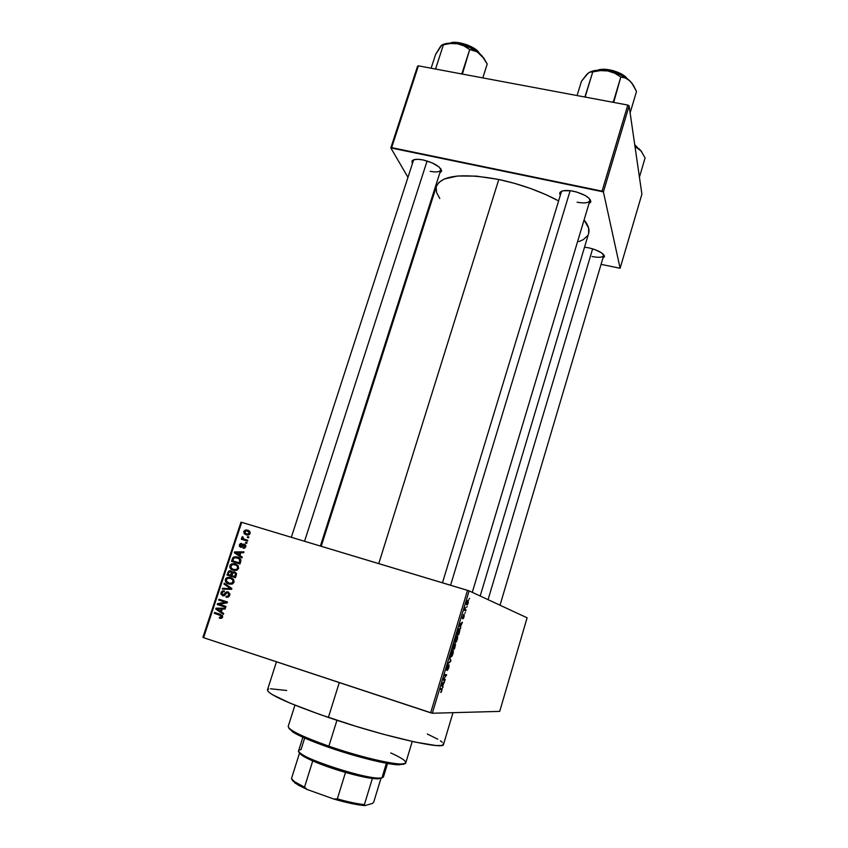 <?xml version="1.0" encoding="UTF-8"?>
<svg xmlns="http://www.w3.org/2000/svg" width="848" height="848" viewBox="0 0 848 848"><rect width="100%" height="100%" fill="white"/><g stroke="black" fill="none" stroke-linecap="round" stroke-linejoin="round"><path stroke-width="1.27" d="M604.497 256.552L602.875 258.227L604.444 256.032L601.391 252.736L594.618 249.482L589.137 247.923C598.476 250.351 603.596 253.234 604.497 256.552L603.628 254.612L603.67 255.545C602.557 257.495 598.699 257.813 592.105 256.509M441.638 171.052L439.794 173.024L441.638 170.745L438.893 166.844L431.961 162.774L423.194 159.965C434.261 162.901 440.409 166.6 441.638 171.052L440.706 168.646L440.769 169.982C439.741 172.006 436.222 172.441 430.212 171.296M577.128 202.195C584.855 203.584 589.127 202.905 589.975 200.139L589.901 200.563C588.597 202.979 584.346 203.531 577.128 202.195M573.439 191.224C584.028 193.938 589.826 197.393 590.833 201.591L588.936 203.785L590.77 202.004L588.968 198.188L585.046 195.411L576.534 191.987L570.418 190.715L562.924 190.8L560.189 192.178L559.669 193.185L560.274 195.432L559.892 192.57C561.652 190.334 566.167 189.878 573.439 191.224M276.48 661.79L267.449 689.933C268.01 694.3 288.32 703.469 328.388 717.429L339.285 682.576L328.388 717.429C383.529 736.35 444.702 750.268 443.525 744.427L441.395 745.509L435.798 745.498L414.746 742.011L383.201 734.22L355.821 726.28L319.738 714.44L290.175 703.193L272.07 694.501L268.116 691.533L267.459 689.922M436.402 186.337L438.681 182.617L444.14 179.045L457.57 176.013L476.353 176.119L498.794 179.479C520.767 184.228 540.706 191.362 558.609 200.891L545.55 194.489L530.53 188.479L514.704 183.401L498.794 179.479L378.759 563.613L498.794 179.479C462.542 172.907 441.755 175.186 436.413 186.306L321.201 546.282M202.905 637.346L240.98 522.177L241.701 522.347L203.573 637.675L430.667 712.808L467.513 590.346L241.701 522.347L469.114 590.865L527.106 617.8L499.716 711.387L432.332 713.242L469.114 590.865L527.106 617.8L499.716 711.387L432.332 713.242L469.114 590.865L467.513 590.346L430.667 712.808L432.332 713.242L203.573 637.675L202.905 637.346L203.573 637.675L241.701 522.347L240.98 522.177L202.905 637.346M468.255 602.928L468.138 600.183L466.495 604.391L467.089 605.048L467.842 604.041L468.255 600.214L466.835 602.334L466.538 604.698L468.255 602.928M466.093 610.041L465.139 609.489L465.319 607.656L464.45 610.38L465.828 610.899L466.093 610.041L464.683 609.606L466.093 610.041L465.128 609.458L465.319 607.656L464.45 610.38L465.828 610.899L466.093 610.041M464.068 616.856L464.163 614.588L462.605 617.492L463.623 614.503L462.298 618.319L464.026 615.478L463.485 618.34L464.248 614.599L462.987 618.828L464.068 616.856M459.393 632.343L459.881 629.799L459.256 628.728L458.09 629.958L456.659 634.357L458.62 634.898L459.404 628.75L457.856 630.52L456.659 634.357L458.62 634.898L459.393 632.343M455.122 646.547L455.524 643.95L454.496 644.83L454.115 643.897L452.313 648.826L454.316 649.261L455.535 643.982L454.496 644.83L454.358 643.78L452.313 648.826L454.316 649.261L455.122 646.547M450.903 660.613L449.705 657.497L450.521 661.058L447.818 663.761L450.648 661.472L449.705 657.497L450.521 661.058L447.818 663.761L450.903 660.613M445.264 679.386L443.599 679.227L446.663 674.732L444.596 674.499L444.331 675.379L445.984 675.57L442.91 680.075L444.999 680.276L445.264 679.386L443.599 679.227L446.663 674.732L444.596 674.499L444.331 675.379L445.984 675.57L442.91 680.075L444.999 680.276L445.264 679.386M441.363 691.979L442.19 688.894L440.398 688.47L440.123 689.36L441.84 689.647L440.695 692.487L442.179 688.862L440.398 688.47L440.123 689.36L441.819 689.583L440.695 692.487L441.363 691.979M443.038 686.785L442.645 685.979L444.691 681.283L441.755 683.933L442.762 687.717L443.038 686.785L442.221 686.52L443.038 686.785L442.645 685.979L444.691 681.283L441.755 683.933L441.479 684.866L442.762 687.717L443.038 686.785M448.815 667.673L448.878 664.885L446.642 669.114L447.797 665.097L446.366 670.079L448.687 665.754L447.246 670.492L448.719 667.98L449.048 664.843L446.642 669.136L448.073 664.959L446.292 669.931L448.783 665.722L447.246 670.492L448.815 667.673M451.878 656.352L453.298 652.43L453.118 650.384L451.719 651.402L450.5 655.112L450.754 657.03L451.878 656.352L452.949 653.893L452.938 650.299C452.429 650.034 451.74 651.094 450.882 653.479L450.489 656.617L450.924 657.094L451.878 656.352M456.203 641.947L457.475 638.767L457.517 636.053L456.235 636.647L454.931 640.166L454.952 642.424L456.203 641.947L455.662 641.777L456.203 641.947L457.263 639.519L457.719 636.943L457.273 635.883C456.765 635.587 456.086 636.625 455.238 639L454.846 642.169L455.259 642.646L456.203 641.947M460.803 627.626L460.453 626.704L462.436 622.199L459.658 624.361L460.528 628.548L460.803 627.626L460.135 627.425L460.803 627.626L460.453 626.704L462.436 622.199L459.658 624.361L460.528 628.548L460.803 627.626M465.351 612.521L464.81 613.284L465.351 612.521M467.131 606.564L466.601 607.327L467.131 606.564M469.58 598.402L469.061 599.154L469.58 598.402M247.637 536.583L248.846 536.954L248.57 537.78L247.362 537.409L247.637 536.583L247.362 537.409L248.57 537.78L248.846 536.954L247.637 536.583M244.563 539.286L247.754 540.261L247.489 541.088L241.32 539.211L241.595 538.385L242.581 538.681L241.775 537.568L242.401 536.678L243.196 537.176L243.09 538.522L244.563 539.286L241.807 537.367L242.581 538.681L241.595 538.385L241.32 539.211L247.489 541.088L247.754 540.261L244.563 539.286M245.761 542.254L246.98 542.625L246.704 543.451L245.496 543.08L245.761 542.254L245.496 543.08L246.704 543.451L246.98 542.625L245.761 542.254M244.394 544.183L245.867 545.942L244.669 548.073L243.079 548.211L244.818 546.589L244.277 545.052L241.616 547.257L239.359 546.388L240.26 543.642L241.722 543.494L240.217 545.116L240.768 546.441L242.92 544.257L244.394 544.183L243.1 544.172L241.044 546.398L240.217 545.116L241.722 543.494L240.472 543.547L239.327 544.872L240.472 547.278L241.627 547.246L244.277 545.052L244.86 546.462L243.079 548.211L244.606 548.105L245.729 546.79L244.394 544.183M239.931 555.546L242.231 557.051L241.945 557.92L234.302 552.769L234.589 551.9L243.938 551.868L243.652 552.737L240.874 552.673L239.931 555.546L240.874 552.673L243.652 552.737L243.938 551.868L234.589 551.9L234.302 552.769L241.945 557.92L242.231 557.051L239.931 555.546M238.606 568.414L236.486 570.397L233.306 570.301L230.158 568.107L229.755 566.528L230.539 564.63L233.815 563.549L238.097 565.627L238.606 568.414L238.097 565.627L235.32 563.856L231.642 563.846L229.914 565.701C229.723 568.192 230.847 569.729 233.306 570.301L236.486 570.397L238.606 568.414L237.62 568.118L238.617 568.404M234.101 582.131L231.97 584.113L228.79 584.018L225.632 581.792L225.282 579.788L226.013 578.304L229.299 577.223L233.582 579.332L234.101 582.131L233.582 579.332L230.815 577.541L227.084 577.552L225.398 579.385C225.197 581.887 226.331 583.435 228.79 584.018L231.97 584.113L234.101 582.131M222.579 617.143L221.402 618.309L219.325 618.107L219.484 617.227L221.339 617.185L221.466 615.881L214.321 613.284L214.597 612.447L222.452 615.606L222.579 617.143L220.363 614.312L214.597 612.447L214.321 613.284L221.243 615.669L221.593 616.782L219.484 617.227L219.325 618.107L221.54 618.266L222.579 617.143M221.36 611.927L223.66 613.475L223.374 614.355L215.721 609.044L216.007 608.164L225.388 608.217L225.102 609.097L222.314 609.012L221.36 611.927L220.512 611.323L221.36 611.917L222.314 609.012L225.102 609.097L225.388 608.217L216.007 608.164L215.721 609.044L223.374 614.355L223.66 613.475L221.36 611.927M219.187 604.232L225.981 606.415L225.706 607.263L217.215 604.529L217.512 603.628L225.483 602.271L218.678 600.087L218.954 599.25L227.444 601.974L227.147 602.875L219.187 604.232L227.147 602.875L227.444 601.974L218.954 599.25L218.678 600.087L225.483 602.271L217.512 603.628L217.215 604.529L225.706 607.263L225.981 606.415L219.187 604.232M228.165 591.872L229.956 594.194L228.239 597.077L225.992 597.13L226.151 596.261L227.741 596.165L228.727 595.084L228.059 592.773L226.84 592.805L223.427 595.89L220.915 594.151L221.222 592.137L222.367 591.014L224.381 590.929L224.211 591.809L222.706 591.946L221.964 593.091L222.059 594.331L223.088 594.999L226.257 592.052L228.165 591.872L226.49 591.925L223.808 594.957L222.854 594.946L222.017 592.932L222.865 591.862L224.211 591.809L224.381 590.929L222.377 591.003L221.01 592.646L222.547 595.773L224.243 595.688L226.935 592.752L227.911 592.72L228.801 594.883L227.688 596.186L226.151 596.261L225.992 597.13L228.303 597.045L229.776 595.275L228.165 591.872M224.254 583.201L231.875 588.512L231.61 589.328L222.303 589.116L222.589 588.247L230.73 588.66L223.967 584.071L224.254 583.201L223.967 584.071L230.73 588.66L222.589 588.247L222.303 589.116L231.61 589.328L231.875 588.512L224.254 583.201M234.631 571.775L236.507 573.736L235.437 577.679L226.957 575.018L228.928 570.927L230.953 570.895L232.182 572.262L234.631 571.775L232.182 572.262L230.698 570.799L229.024 570.884L226.957 575.018L235.437 577.679L236.295 575.092L234.631 571.775M237.504 557.062L240.821 559.521L239.952 563.984L231.472 561.344L232.935 557.624L235.574 556.712L237.504 557.062L233.857 556.977L232.829 557.751L231.472 561.344L239.952 563.984L240.747 561.546C241.065 559.086 239.973 557.602 237.504 557.062M247.605 530.212L249.937 531.749L249.651 534.282L247.256 535.067L244.213 533.752L243.832 531.283L246.185 529.968L247.605 530.212L245.136 530.138L243.726 531.569L246.153 534.834L248.708 534.918L250.107 533.498C250.255 531.685 249.418 530.594 247.605 530.212L248.485 530.541L247.605 530.212M641.894 194.192L620.121 268.254L603.405 191.892L629.11 105.873L641.894 194.192L629.11 105.873L627.796 105.057L418.403 65.837L391.638 147.626L602.059 191.139L627.796 105.057L629.11 105.873L603.405 191.892L620.121 268.254L601.062 264.364L620.121 268.254L641.894 194.192M428.176 212.011L427.625 211.057L428.176 212.011M407.962 177.338L390.811 147.912L417.555 66.218L418.403 65.837L627.796 105.057L602.059 191.139L603.405 191.892L390.811 147.912L391.638 147.626L418.403 65.837L417.555 66.218L390.811 147.912L407.962 177.338M423.194 159.965L417.852 159.297L413.898 159.742L411.927 161.205L412.372 163.728L412.033 161.014C413.453 159.17 417.174 158.82 423.194 159.965M589.137 247.923L584.526 247.181L589.137 247.923M436.169 187.217L436.614 192.623L439.805 198.527M578.93 241.595L583.297 239.613L587.569 235.733M588.65 233.391L588.607 228.017L584.081 219.939C588.258 225.102 589.773 229.596 588.639 233.433L480.191 596.006M561.249 192.21L562.203 191.001L559.892 192.57M413.358 160.685L414.195 159.657L412.033 161.014M427.328 734.018L437.769 739.212M440.398 740.834L442.264 742.254M443.313 743.442L443.525 744.396M267.639 689.615L268.678 689.053M270.523 688.767L286.688 690.484M220.872 618.383L219.325 618.107L220.872 618.383M221.847 617.673L221.434 618.298L222.134 617.736M222.621 616.962L221.593 616.782L222.621 616.962M222.589 615.913L221.243 615.669L222.589 615.913M223.649 613.507L221.763 612.192L223.649 613.507M219.229 610.433L215.721 609.044L219.229 610.433M217.989 608.896L216.007 608.164L225.261 608.61L217.989 608.896M220.459 611.313L216.77 608.832L222.261 609.182L221.233 608.981L220.459 611.313L221.498 611.514L220.459 611.313L221.233 608.981L216.77 608.832L220.459 611.313M225.78 607.03L217.215 604.529L219.293 604.942L219.494 604.327L219.293 604.942L225.78 607.03M219.547 604.168L217.512 603.628L219.59 604.052L227.19 602.758L219.547 604.168M227.222 602.642L225.483 602.271L227.222 602.642M227.232 602.61L218.678 600.087L220.745 600.532L220.957 599.896L220.745 600.532L227.232 602.61M226.628 597.278L225.992 597.13L226.628 597.278M228.123 597.13L226.151 596.261L228.727 596.801L228.123 597.13M229.819 595.116L228.801 594.883L229.819 595.116M223.819 595.837L223.13 595.01L223.819 595.837M222.028 592.879L221.01 592.646L222.028 592.879M224.911 595.201L223.808 594.957L224.911 595.201M225.791 594.035L224.805 593.812L225.791 594.035M226.904 592.773L225.727 592.498L226.904 592.773M224.497 589.169L222.589 588.247L231.695 589.074L224.497 589.169M231.748 588.904L230.73 588.66L231.748 588.904M231.854 588.576L229.511 587.865L231.536 588.353L226.013 584.579L223.967 584.071L226.056 584.452L231.854 588.576M229.607 584.219L228.79 584.018L229.607 584.219M226.405 579.64L225.398 579.385L226.405 579.64M232.532 578.898L230.508 578.368L232.532 578.898M232.426 583.943L231.101 583.689L232.426 583.943M229.077 583.18C227.147 582.777 226.257 581.611 226.384 579.682L227.646 578.336L230.508 578.368C232.363 578.792 233.232 579.937 233.105 581.823L234.112 582.088L233.105 581.823L231.833 583.191L229.077 583.18L232.172 583.011L233.136 580.573L231.069 578.569L227.826 578.262L226.522 579.364L226.342 580.965L229.077 583.18M235.468 577.594L226.957 575.018L228.992 575.559L229.236 574.806L228.992 575.559L235.468 577.594M228.822 572.697L227.815 572.421L228.706 573.036L229.564 571.69L232.129 572.114L230.561 571.679L232.638 573.142L231.483 572.824L231.271 573.725L232.278 573.99L231.271 573.725L230.751 575.283L228.218 574.488L228.706 573.036L228.218 574.488L231.758 575.559L230.751 575.283L231.228 572.071L229.617 571.669L228.812 572.718M230.624 571.7L231.377 571.329M233.348 572.58L232.182 572.262L233.348 572.58M234.366 572.612L232.765 572.972L231.748 575.601L234.726 576.534L235.309 574.764L236.306 575.039L235.309 574.764L235.479 573.863L236.507 574.149L234.366 572.612L236.359 573.153L234.366 572.612L235.479 573.863L234.726 576.534L235.733 576.799L231.748 575.601L233.232 572.623L234.44 572.57M230.91 565.987L229.914 565.701L230.91 565.987L232.988 564.429L238.182 565.743L235.023 564.673C236.878 565.086 237.747 566.231 237.62 568.118L236.306 569.496L233.603 569.474C231.674 569.082 230.773 567.916 230.9 565.998L231.483 568.34L233.868 569.559L236.422 569.443L237.62 568.118L237.058 565.817L235.023 564.673L232.341 564.577L230.9 565.998M239.952 563.952L231.472 561.344L233.486 561.938L233.751 561.132L233.486 561.938L239.952 563.952M233.232 559.32L232.235 559.012L233.232 559.32M233.921 558.09L232.829 557.751L233.921 558.09M235.839 557.602L238.479 557.433L233.857 556.977M239.2 558.503L240.609 559.108M239.465 558.588L240.217 558.906M239.231 562.839L232.734 560.825L233.221 559.351L234.419 557.783L237.217 557.889L240.747 559.351L239.178 558.864L239.719 561.344L240.715 561.641L239.719 561.344L239.231 562.839L240.228 563.136L239.231 562.839L239.931 560.305L239.178 558.864L235.733 557.592L233.677 558.344L232.734 560.825L239.231 562.839M242.136 557.337L234.302 552.769L236.391 553.14L242.136 557.337M236.56 552.61L234.589 551.9L243.726 552.514L235.352 552.546L240.779 552.97L239.793 552.652L239.03 554.963L235.352 552.546L240.026 555.27L239.03 554.963L239.793 552.652L236.528 552.61M244.945 547.914L243.238 547.342L244.945 547.914M245.74 546.759L244.86 546.462L245.74 546.759M245.814 545.582L244.277 545.052L245.814 545.582M240.207 545.169L239.327 544.872L240.207 545.169M242.136 546.918L240.62 546.409L242.136 546.918M242.358 546.684L241.214 546.303L242.358 546.684M243.016 545.847L241.881 545.465L243.016 545.847M244.595 545.169L245.369 544.755L244.595 545.169M243.312 539.816L243.556 539.074L241.595 538.385L244.383 539.243L243.556 539.074L243.312 539.816M242.401 536.678L241.807 537.367L242.888 537.749L242.401 536.678M244.584 531.887L243.726 531.569L244.584 531.887M246.916 530.933L248.952 530.784L246.916 530.933M247.764 534.494L248.74 534.812M246.418 534.007L244.595 531.855L245.485 530.975L247.393 531.06L250.096 533.53L246.418 534.007L248.369 534.717L246.418 534.007L248.369 534.081L249.259 532.597L248.114 531.336L245.835 530.88L244.553 532.47L246.418 534.007M250.086 532.067L249.333 531.781M440.229 689.011L441.575 689.445L440.229 689.011M443.864 682.025L444.416 682.205L443.864 682.025M441.861 685.725L442.645 685.979L441.861 685.725M442.497 685.661L441.554 684.601L442.126 684.792L441.649 684.283L442.751 683.043L442.497 685.661L441.723 685.417L442.497 685.661L441.85 684.347L443.228 683.202L442.497 685.661M443.048 679.64L444.999 680.276L443.048 679.64M444.426 675.061L446.377 675.676L444.426 675.05M452.037 650.893L453.394 651.328L452.037 650.893M451.189 656.214L450.892 653.448L451.751 651.349L452.673 651.179L451.984 650.967L453.002 651.54L452.715 653.85L450.945 656.076L451.74 651.974L452.737 651.2L452.991 652.642L451.189 656.214M450.426 655.97L451.083 656.182M452.366 648.646L454.316 649.261L452.366 648.646M454.221 644.745L453.404 648.126L452.578 647.925L453.701 644.533L454.231 644.787L453.404 648.126L452.811 647.999L454.21 644.724M454.337 648.328L453.415 648.105L454.645 644.491L454.899 646.473L454.337 648.328L453.638 648.179L455.079 644.618L454.337 648.328M456.33 636.509L457.719 636.943L456.309 636.541M457.04 639.445L455.524 641.777L455.175 641.374L456.086 636.901L457.316 637.124L456.987 639.625L455.811 641.724L454.772 641.544L455.524 641.777L455.291 639.699L456.521 636.933L457.316 637.102L457.03 639.466M456.68 634.293L458.62 634.898L456.68 634.293M458.662 633.965L456.924 633.467L457.793 630.668L459.139 629.619L458.408 629.396L459.51 630.106L458.662 633.965L457.157 633.541L459.139 629.619L458.662 633.965M461.524 622.909L462.16 623.11L461.524 622.909M460.771 623.503L461.365 623.683L460.771 623.503M459.807 626.502L460.453 626.704L459.807 626.502M460.316 626.333L459.425 625.167L459.998 625.347L459.542 624.764L461.047 623.905L460.475 623.725L461.047 623.905L460.316 626.333L459.743 624.828L461.047 623.905L460.316 626.333M462.425 618.499L463.623 614.503L462.425 618.499M464.693 609.553L465.372 609.765L464.693 609.553M467.926 601.062L468.128 602.61L467.078 604.189L467.163 602.038L468.223 601.349L468.064 602.822L466.495 604.009L467.078 604.189L466.824 602.387L468.011 601.084L467.407 600.903M390.758 752.929C406.542 760.137 409.775 763.825 400.447 764.006C389.211 763.878 356.552 755.822 328.876 746.166L328.865 747.395C355.959 756.851 387.939 764.737 398.984 764.843L404.189 763.783M294.945 705.154L288.214 726.376C288.564 730.033 302.121 736.626 328.876 746.166L336.942 720.291L328.876 746.166C365.159 758.886 406.097 767.482 405.8 762.776L412.234 741.459M403.606 764.292L395.677 764.62L384.367 762.871L346.376 753.098L308.492 739.689L294.542 733.064L289.03 728.549M328.876 746.166C311.057 739.922 298.74 734.675 291.924 730.414L292.666 731.93C299.344 736.117 311.417 741.279 328.865 747.395L328.876 746.166M288.977 728.114L292.666 731.93M304.549 541.268L427.106 160.972L304.549 541.268M592.635 248.835L488.066 599.663L592.635 248.835M570.153 190.683L450.574 585.247L570.153 190.683M299.429 752.346L302.206 755.494L312.732 760.932C322.07 764.981 332.999 768.807 345.496 772.433C356.361 775.517 365.318 777.531 372.367 778.464L377.805 778.888L381.95 777.86L379.257 778.072C365.541 778.634 312.477 762.204 301.475 753.989C297.839 751.455 297.69 749.992 301.029 749.6L304.665 738.057M302.884 737.251L298.655 750.671C293.747 756.109 371.477 781.549 381.95 777.86L386.391 763.253L381.95 777.86L383.466 776.916L387.557 763.465M381.377 778.347L372.367 778.464C365.318 777.531 356.361 775.517 345.496 772.433L327.922 766.846L312.732 760.932C304.877 757.465 300.478 754.805 299.545 752.982L291.468 778.612C292.348 780.679 296.694 783.52 304.517 787.167L312.732 760.932L304.517 787.167L294.404 781.633L291.468 778.612L299.545 752.982M292.168 779.704L295.136 783.128L307.22 789.52L333.815 799.039L337.334 798.89L345.496 772.433L337.334 798.89C348.242 801.943 357.252 803.851 364.386 804.614L364.916 805.6L355.217 804.286L333.815 799.039C346.779 802.802 357.146 804.996 364.916 805.6L372.526 803.427L373.767 801.964L380.89 778.559L373.767 801.964L372.526 803.427L364.916 805.6L364.386 804.614L372.367 778.464L364.386 804.614C357.252 803.851 348.242 801.943 337.334 798.89L333.815 799.039L307.22 789.52L304.517 787.167L307.22 789.52L298.231 785.089L292.412 780.478M482.798 77.899L487.229 63.992L482.798 77.899M462.372 74.073L469.686 49.566L474.763 50.657L479.608 53.456L483.784 58.099L487.229 63.992L481.791 55.565L477.477 51.845L469.633 47.488L457.613 43.789L464.079 45.962L469.686 49.566L462.022 73.416L460.634 73.744L462.022 73.416L462.372 74.073M441.617 45.326L435.586 54.484L431.113 68.222L435.586 54.484L440.547 46.343L442.9 44.615L443.409 44.796L435.713 68.487L436.731 69.271L435.713 68.487L443.409 44.796L450.553 43.502L457.613 43.789L449.292 43.153L443.059 44.478M435.713 68.487L435.416 69.027L435.713 68.487M442.9 44.615L450.553 43.502L457.613 43.789L464.079 45.962L469.686 49.566L477.223 51.802L484.25 58.777L479.608 53.456C473.619 48.739 466.294 45.516 457.613 43.789C451.189 42.686 446.239 42.962 442.783 44.615M440.547 46.343L439.847 47.53M478.685 52.724C470.82 45.41 461.619 42.209 451.072 43.121C459.415 40.693 476.671 48.453 478.685 52.724M451.973 42.803L460.369 42.941L466.824 44.732L472.792 47.573L478.844 52.799M478.897 52.894C478.145 48.749 458.842 39.782 450.797 43.121M440.684 46.184L442.264 44.764M634.792 145.082L637.081 147.276L634.792 145.082M637.124 147.308L636.223 146.121M639.424 177.158L645.095 157.929L639.424 177.158M641.841 151.898L639.159 148.866L635.004 146.566L640.876 150.637L645.095 157.929L640.876 150.637L634.908 145.92L641.629 151.58M630.128 112.858L636.509 91.467L630.128 112.858M613.676 102.407L620.821 76.998L625.411 78.016L629.778 80.793L633.488 85.468L636.509 91.467L631.718 82.913L627.827 79.171L620.238 74.762L607.815 70.935L614.747 73.225L620.821 76.998L613.369 101.739L611.906 102.078L613.369 101.739L613.676 102.407M586.371 97.297L585.279 96.481L592.763 71.91L600.32 70.607L607.815 70.935L598.709 70.183L590.261 71.868C594.575 69.992 600.426 69.684 607.815 70.935L614.747 73.225L620.821 76.998L625.411 78.016L629.778 80.793C624.361 76.055 617.037 72.769 607.815 70.935L600.32 70.607L592.763 71.91L584.897 97.022L585.279 96.481L586.371 97.297M589.572 72.218L586.53 74.709L581.431 81.323L577.085 95.559L581.431 81.323L588.099 73.204L590.727 71.72L592.763 71.91L589.487 72.228L587.007 74.359M632.449 83.888L629.778 80.793L632.449 83.888M626.449 78.186C618.351 71.508 609.044 68.836 598.54 70.193C606.267 67.66 623.28 73.5 626.449 78.186M626.778 78.408C624.753 73.596 605.461 66.791 598.147 70.204L606.415 69.462L613.157 70.681L619.602 73.098L626.534 78.111M588.099 73.204L587.24 74.052M589.975 200.139L590.833 201.591M456.765 636.053L457.644 636.329M590.007 200.192L590.187 199.598L590.007 200.192M561.365 191.849L442.465 582.799M413.464 160.357L291.341 537.293M452.991 712.67L443.525 744.427M221.137 617.323L222.399 617.545M227.688 596.186L229.066 596.494M222.377 591.003L224.275 591.448M226.49 591.925L228.525 592.402M227.084 577.552L229.108 578.082M231.833 583.191L233.158 583.519M229.024 570.884L231.048 571.435M232.818 571.785L234.832 572.347M231.642 563.846L233.582 564.418M236.306 569.496L237.588 569.856M244.15 547.299L245.242 547.66M240.472 543.547L241.638 543.939M241.044 546.398L242.252 546.801M243.1 544.172L245.061 544.84M245.136 530.138L247.086 530.869M248.337 534.092L249.439 534.494M442.179 688.862L441.119 688.512M453.33 650.745L452.429 650.469M459.807 629.227L458.81 628.919M468.541 600.575L467.799 600.342M400.447 764.006L398.984 764.843M320.374 546.038L440.769 169.982M500.023 605.218L603.67 255.545M589.901 200.563L472.283 592.339M302.206 755.494L301.475 753.989M379.257 778.072L377.805 778.888M294.404 781.633L295.136 783.128M450.341 43.121C455.228 39.909 476.216 46.375 479.268 53.18M634.728 144.658L637.452 147.541M597.649 70.236C604.889 67.034 622.835 72.154 627.181 78.694"/></g></svg>
